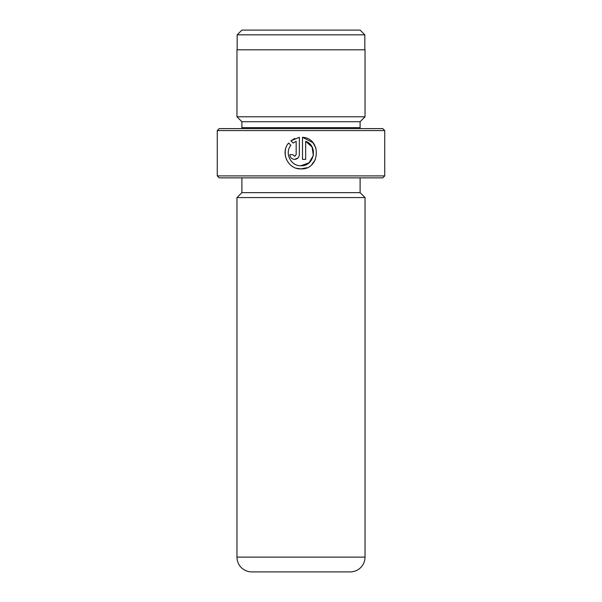 <?xml version="1.0" encoding="UTF-8"?>
<svg xmlns="http://www.w3.org/2000/svg" width="602" height="602" viewBox="0 0 602 602"><rect width="100%" height="100%" fill="white"/><g stroke="black" fill="none" stroke-linecap="round" stroke-linejoin="round"><path stroke-width="0.9" d="M241.891 30.1L360.109 30.1L364.835 34.826L237.165 34.826L241.891 30.1M364.835 49.8L364.835 34.826M237.165 49.8L237.165 34.826M296.523 168.274L300.925 168.899C288.102 169.553 280.028 152.584 288.659 143.035L290.916 145.293C284.31 152.976 290.796 166.25 300.925 165.731C314.349 166.506 318.42 145.646 305.673 141.312L305.673 159.395L302.505 159.395L302.505 137.301C321.927 138.234 320.354 169.907 300.925 168.899L306.847 167.747M311.836 164.542L315.313 159.665M315.899 147.911L312.957 142.764M312.844 142.629L302.505 137.301M293.039 154.985L294.589 156.227L296.169 154.646L296.169 141.312L293.151 143.05L290.901 140.8L299.337 137.301L299.337 154.646C299.051 157.528 297.463 159.116 294.589 159.395L297.945 158.002M384.731 175.897L382.759 177.861L219.241 177.861L217.269 175.897L384.731 175.897L384.731 130.581L217.269 130.581L219.241 128.61L382.759 128.61L384.731 130.581M241.793 128.61A4.929 4.929 0 0 0 241.891 127.624L241.891 121.717L360.109 121.717L365.03 116.788L365.03 49.8L236.97 49.8L236.97 116.788L365.03 116.788M241.891 121.717L236.97 116.788M241.891 127.624L360.109 127.624L360.109 121.717M360.109 127.624A4.929 4.929 0 0 0 360.207 128.61M365.03 557.121L365.03 197.569L236.97 197.569L236.97 557.121A14.779 14.779 0 0 0 251.749 571.9L350.251 571.9A14.779 14.779 0 0 0 365.03 557.121L236.97 557.121M241.891 177.861L241.891 192.64L360.109 192.64L360.109 177.861M241.891 192.64L236.97 197.569M360.109 192.64L365.03 197.569M294.589 159.395C291.714 159.116 290.126 157.536 289.833 154.646L293.001 154.646M217.269 175.897L217.269 130.581M293.151 143.05L296.169 141.312M294.86 138.43L290.901 140.8M295.115 156.136L294.589 156.227M285.634 148.92L285.205 151.102M285.197 151.147L285.288 155.572M285.303 155.677L286.605 159.823M305.673 141.312L312.047 146.993M312.069 147.031L313.356 155.474M313.356 155.497L308.976 162.841L300.925 165.731"/></g></svg>
